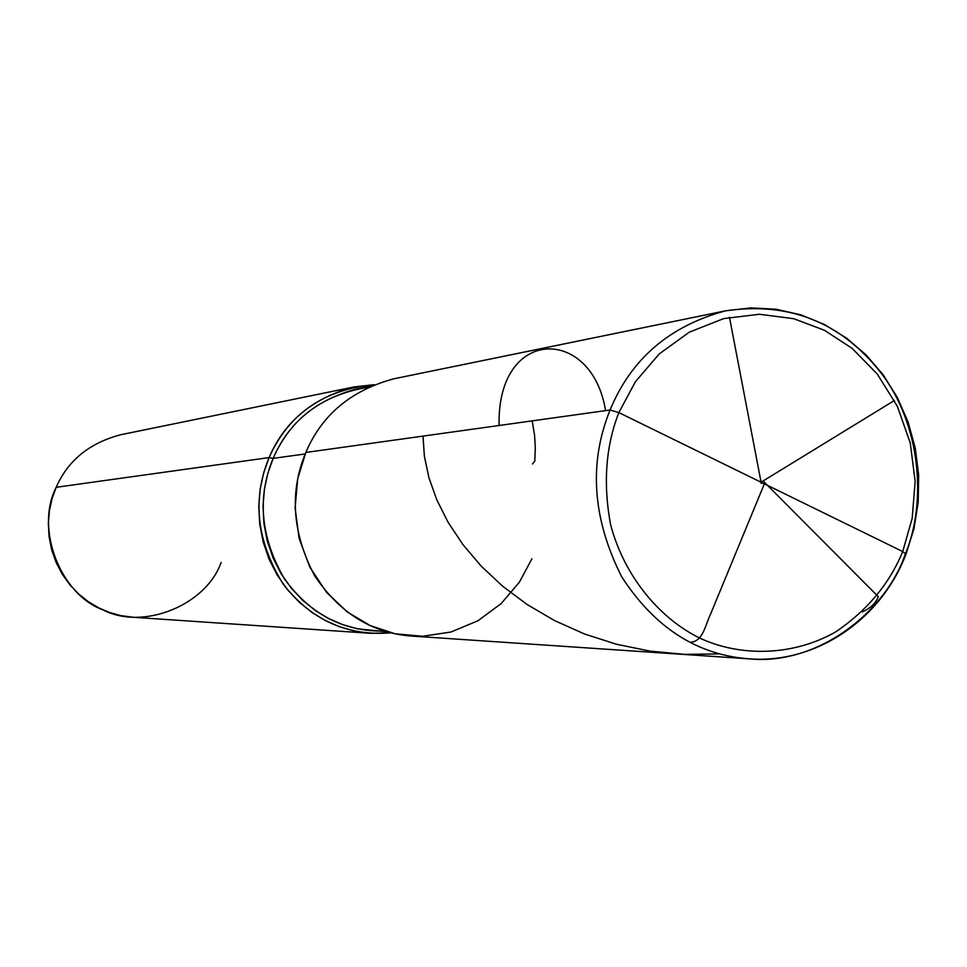 <?xml version="1.0" encoding="UTF-8"?>
<svg xmlns="http://www.w3.org/2000/svg" width="967" height="967" viewBox="0 0 967 967"><rect width="100%" height="100%" fill="white"/><g stroke="black" fill="none" stroke-linecap="round" stroke-linejoin="round"><path stroke-width="1.45" d="M305.838 452.459C289.375 491.647 292.227 532.612 314.384 575.353C339.357 612.836 371.739 633.071 411.531 636.068L749.062 658.841C697.086 654.961 654.623 627.607 621.672 576.767C592.42 518.711 588.552 463.12 610.08 409.996C588.552 463.12 592.42 518.711 621.672 576.767C654.623 627.607 697.086 654.961 749.062 658.841C816.305 665.719 884.986 613.404 905.185 554.405L906.031 554.139L902.719 551.565C889.459 583.802 867.061 610.612 835.536 632.007C792.07 656.605 739.9 656.581 700.446 638.401C661.235 619.642 624.477 577.613 610.576 524.573C602.973 483.488 605.729 446.162 618.856 412.607C605.729 446.162 602.973 483.488 610.576 524.573C624.477 577.613 661.235 619.642 700.446 638.401C739.9 656.581 792.07 656.605 835.536 632.007C867.061 610.612 889.459 583.802 902.719 551.565L618.856 412.607L610.08 409.996L305.838 452.459C321.854 414.758 351.299 390.185 394.185 378.726L725.588 310.83C669.587 325.903 631.076 358.962 610.08 409.996C631.076 358.962 669.587 325.903 725.588 310.83C789.265 301.583 841.012 322.18 880.804 372.646C920.669 424.029 927.16 502.32 905.185 554.405L906.031 554.139L902.719 551.565L912.183 518.36L915.145 481.373L910.273 443.007L897.316 406.249L877.25 373.999L852.12 348.362L824.38 330.243L793.762 318.699L759.446 314.263L723.642 318.602L689.266 332.189L659.156 353.995L635.392 381.747L618.856 412.607L635.392 381.747L659.156 353.995L689.266 332.189L723.642 318.602L759.446 314.263L793.762 318.699L824.38 330.243L852.12 348.362L877.25 373.999L897.316 406.249L910.273 443.007L915.145 481.373L912.183 518.36L902.719 551.565L618.856 412.607L610.08 409.996L305.838 452.459L297.739 478.641L295.104 507.905L299.081 538.281L309.875 567.242L326.58 592.384L347.383 612.026L370.168 625.564L395.044 633.772L422.603 636.286L450.997 632.007L477.903 620.778L501.184 603.577L519.376 582.194L531.935 558.781M368.318 387.223C322.325 394.802 290.596 418.518 273.153 458.37L305.209 453.946L273.153 458.37C288.323 422.821 316.209 399.673 356.835 388.927L370.832 386.099M384.757 631.113C343.95 631.826 310.576 614.541 284.649 579.257C260.655 537.954 256.823 497.667 273.153 458.37L269.092 457.584C288.686 413.864 323.74 389.556 374.253 384.673L354.007 386.957C312.788 397.969 284.479 421.503 269.092 457.584L56.195 487.295C67.847 460.594 89.29 443.091 120.549 434.775L354.007 386.957M370.615 633.3L132.854 617.248L120.657 615.568L109.235 612.365L98.719 607.856L88.541 601.837L78.835 594.173L69.95 584.914L62.251 574.193L56.05 562.298L51.602 549.546L49.039 536.383L48.35 523.207L49.462 510.419L52.158 498.368L56.195 487.295L269.092 457.584C251.928 499.323 256.666 541.544 283.295 584.237C311.374 620.137 347.274 636.334 390.994 632.841L370.615 633.3L354.538 631.052L339.465 626.749L325.577 620.681L312.111 612.558L299.262 602.211L287.489 589.677L277.275 575.184L269.044 559.071L263.133 541.822L259.7 523.993L258.769 506.152L260.208 488.855L263.761 472.561L269.092 457.584L273.153 458.37L267.919 473.093L264.426 489.133L263.024 506.14L263.943 523.679L267.339 541.218L273.178 558.177L281.276 574.011L291.345 588.25L302.937 600.543L315.58 610.697L328.816 618.65L342.487 624.585L357.331 628.792L387.404 631.886M56.195 487.295C34.921 528.32 60.075 594.161 102.72 609.754C143.019 630.907 206.056 605.245 221.141 562.419M764.365 483.863L710.467 614.347C705.04 625.601 703.106 641.786 689.979 642.306M499.081 425.492C496.833 326.097 592.009 325.964 605.56 410.624M761.319 483.464L729.469 317.261M762.093 481.578L894.415 400.483M763.978 481.832L878.314 596.699C875.727 603.275 870.348 608.352 862.177 611.93M719.799 653.91L684.588 654.369L649.969 651.105L616.475 644.24L584.576 634.001L554.72 620.669L527.305 604.617L502.695 586.268L481.155 566.082L462.915 544.578L448.096 522.301L436.77 499.782L428.889 477.565L424.368 456.17L423.014 436.105M532.188 420.875L534.618 435.621L535.295 448.12L534.799 461.102L532.503 463.967M725.588 310.83L750.791 307.881L776.09 309.235L800.845 314.843L824.476 324.525L846.415 338.015L866.178 354.974L883.282 374.966L897.364 397.522L908.098 422.083L915.253 448.084L918.65 474.918L918.227 501.946L913.996 528.55L906.043 554.103M749.062 658.841C815.943 664.027 881.034 619.654 906.031 554.139"/></g></svg>
